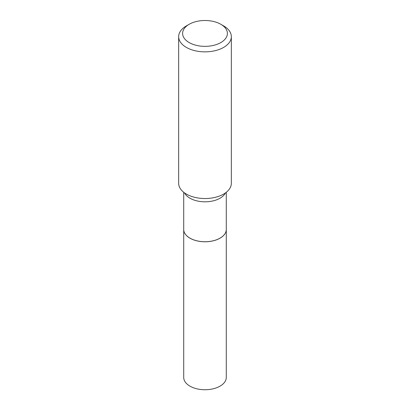 <?xml version="1.0" encoding="UTF-8"?>
<svg xmlns="http://www.w3.org/2000/svg" width="410" height="410" viewBox="0 0 410 410"><rect width="100%" height="100%" fill="white"/><g stroke="black" fill="none" stroke-linecap="round" stroke-linejoin="round"><path stroke-width="0.61" d="M183.716 229.472A21.284 12.29 0 0 0 183.716 229.492L183.716 377.446A21.284 12.29 0 0 0 196.856 388.803A21.284 12.29 0 0 0 220.052 386.138A21.284 12.29 0 0 0 226.284 377.446L226.284 229.492A21.284 12.29 0 0 0 226.284 229.472M183.716 229.492A21.284 12.29 0 0 0 196.856 240.844A21.284 12.29 0 0 0 220.052 238.179A21.284 12.29 0 0 0 226.284 229.492M183.716 192.285L183.716 229.446A21.284 12.29 0 0 0 189.948 238.138L189.989 238.159A21.233 12.259 0 0 0 220.011 238.159A21.233 12.259 0 0 0 220.032 238.148M189.989 238.159L189.948 238.138A21.284 12.29 0 0 0 220.052 238.138A21.284 12.29 0 0 0 226.284 229.446L226.284 192.285M189.169 42.568A22.391 12.925 0 0 0 220.831 42.568A22.391 12.925 0 0 0 220.831 24.287L223.624 25.902A26.342 15.206 0 0 1 231.342 36.654A26.342 15.206 0 0 1 215.081 50.702A26.342 15.206 0 0 1 186.376 47.406A26.342 15.206 0 0 1 178.657 36.654A26.342 15.206 0 0 1 186.376 25.902L189.169 24.287A22.391 12.925 0 0 0 189.169 42.568M178.657 36.654L178.657 183.326A26.342 15.206 0 0 0 186.376 194.079A26.342 15.206 0 0 0 215.081 197.379A26.342 15.206 0 0 0 231.342 183.326L231.342 36.654M223.624 25.902L220.831 24.287A22.391 12.925 0 0 0 189.169 24.287M184.541 192.905A21.284 12.29 0 0 0 189.948 198.209A21.284 12.29 0 0 0 225.459 192.905"/></g></svg>
